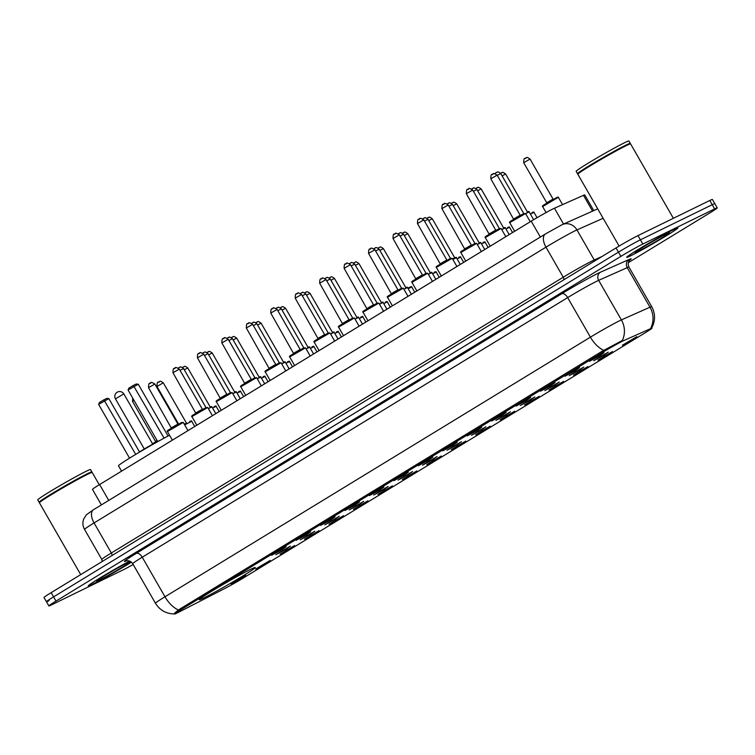 <?xml version="1.0" encoding="UTF-8"?>
<svg xmlns="http://www.w3.org/2000/svg" width="755" height="755" viewBox="0 0 755 755"><rect width="100%" height="100%" fill="white"/><g stroke="black" fill="none" stroke-linecap="round" stroke-linejoin="round"><path stroke-width="1.13" d="M203.916 597.875A32.267 1.35 150.1 0 0 235.636 580.302A32.267 1.35 150.1 0 0 255.275 567.515A32.267 1.35 150.1 0 0 250.688 569.327A32.267 1.35 150.1 0 0 218.969 586.89A32.267 1.35 150.1 0 0 199.329 599.687A32.267 1.35 150.1 0 0 203.916 597.875M270.158 560.437L265.996 563.494L255.624 569.025L270.158 560.437M294.61 545.516L290.448 548.574L280.077 554.104L294.61 545.516M319.063 530.605L314.892 533.653L304.52 539.183L319.063 530.605M343.506 515.684L339.344 518.732L328.972 524.263L343.506 515.684M367.959 500.763L363.787 503.812L353.416 509.342L367.959 500.763M392.402 485.842L388.24 488.891L377.868 494.421L392.402 485.842M416.854 470.922L412.692 473.97L402.321 479.5L416.854 470.922M441.307 456.001L437.136 459.059L426.764 464.589L441.307 456.001M465.75 441.08L461.588 444.138L451.216 449.669L465.75 441.08M490.203 426.16L486.031 429.217L475.659 434.748L490.203 426.16M514.646 411.248L510.484 414.297L500.112 419.827L514.646 411.248M539.098 396.328L534.927 399.376L524.565 404.906L539.098 396.328M563.551 381.407L559.38 384.455L549.008 389.986L563.551 381.407M587.994 366.486L583.832 369.535L573.46 375.065L587.994 366.486M612.447 351.566L608.275 354.614L597.903 360.144L612.447 351.566M636.89 336.645L632.728 339.703L622.356 345.233L636.89 336.645M245.715 575.357L241.543 578.415L231.172 583.945L245.715 575.357M290.382 546.101L286.22 549.159L275.849 554.689L290.382 546.101M314.835 531.18L310.664 534.238L300.292 539.768L314.835 531.18M339.278 516.26L335.116 519.317L324.744 524.848L339.278 516.26M363.731 501.348L359.559 504.397L349.188 509.927L363.731 501.348M388.174 486.428L384.012 489.476L373.64 495.006L388.174 486.428M412.626 471.507L408.455 474.555L398.093 480.086L412.626 471.507M437.079 456.586L432.908 459.635L422.536 465.165L437.079 456.586M461.522 441.666L457.36 444.714L446.988 450.244L461.522 441.666M485.975 426.745L481.803 429.803L471.431 435.333L485.975 426.745M510.418 411.824L506.256 414.882L495.884 420.412L510.418 411.824M534.87 396.904L530.699 399.961L520.327 405.492L534.87 396.904M559.313 381.992L555.151 385.041L544.78 390.571L559.313 381.992M583.766 367.072L579.604 370.12L569.232 375.65L583.766 367.072M608.219 352.151L604.047 355.199L593.675 360.73L608.219 352.151M286.154 546.686L281.993 549.734L271.621 555.265L286.154 546.686M310.607 531.765L306.436 534.814L296.064 540.344L310.607 531.765M335.05 516.845L330.888 519.902L320.516 525.433L335.05 516.845M359.503 501.924L355.331 504.982L344.959 510.512L359.503 501.924M383.946 487.013L379.784 490.061L369.412 495.591L383.946 487.013M408.398 472.092L404.227 475.14L393.855 480.671L408.398 472.092M432.851 457.171L428.68 460.22L418.308 465.75L432.851 457.171M457.294 442.251L453.132 445.299L442.76 450.829L457.294 442.251M481.747 427.33L477.575 430.378L467.203 435.909L481.747 427.33M506.19 412.409L502.028 415.458L491.656 420.988L506.19 412.409M530.642 397.489L526.471 400.546L516.099 406.077L530.642 397.489M555.085 382.568L550.923 385.626L540.552 391.156L555.085 382.568M579.538 367.657L575.376 370.705L565.004 376.235L579.538 367.657M603.991 352.736L599.819 355.784L589.447 361.315L603.991 352.736M178.51 612.305A16.44 0.689 -29.9 0 1 176.972 613.079A16.44 0.689 -29.9 0 1 174.641 613.994A16.44 0.689 -29.9 0 1 181.068 609.625L602.962 352.17A16.44 0.689 -29.9 0 1 623.875 340.524L650.782 328.576A16.44 0.689 -29.9 0 1 651.933 328.208A16.44 0.689 -29.9 0 1 645.506 332.577L243.384 577.971A16.44 0.689 -29.9 0 1 225.179 588.287L178.51 612.305M101.396 504.906L92.478 489.391A18.262 0.764 -29.9 0 1 99.622 484.54L531.209 221.168A18.262 0.764 -29.9 0 1 554.444 208.229L583.473 195.328A18.262 0.764 -29.9 0 1 584.757 194.922L593.77 210.607M129.586 561.05A29.521 1.236 150.1 0 0 102.34 576.537A29.521 1.236 150.1 0 0 88.269 585.918A29.521 1.236 150.1 0 0 92.459 584.257A29.521 1.236 150.1 0 0 131.446 562.145M630.859 255.709A29.521 1.236 150.1 0 0 659.889 239.637A29.521 1.236 150.1 0 0 677.858 227.925A29.521 1.236 150.1 0 0 673.668 229.586A29.521 1.236 150.1 0 0 644.638 245.658A29.521 1.236 150.1 0 0 626.669 257.361A29.521 1.236 150.1 0 0 630.859 255.709M175.594 613.126C172.857 614.797 173.801 613.74 178.425 609.955A21.31 11.249 58.6 0 1 164.977 596.771A24.349 1.019 -29.9 0 0 155.454 603.245C159.749 610.153 165.958 613.711 174.084 613.928L174.037 613.909M178.425 609.955L601.943 351.368L622.337 340.467A21.31 19.753 -114 0 0 621.384 319.903L649.989 307.2A24.349 1.019 -29.9 0 1 651.697 306.653L628.962 267.1A24.349 1.019 150.1 0 0 627.245 267.648L598.649 280.36A24.349 1.019 150.1 0 0 596.903 281.171A24.349 1.019 150.1 0 0 567.666 297.612L142.242 557.218A24.349 1.019 150.1 0 0 132.72 563.692C129.605 559.332 125.141 561.031 126.189 560.871M628.33 262.664L710.106 212.759A18.262 0.764 150.1 0 0 717.25 207.908L714.825 203.69A18.262 0.764 150.1 0 0 712.229 204.709L640.4 239.826A18.262 0.764 150.1 0 0 618.468 252.151L53.586 596.865A18.262 0.764 150.1 0 0 46.442 601.726A18.262 0.764 150.1 0 0 49.037 600.697M126.538 560.776A30.436 1.274 -29.9 0 1 136.315 553.368L561.739 293.752A30.436 1.274 -29.9 0 1 598.29 273.206A30.436 1.274 -29.9 0 1 600.47 272.187L629.066 259.484A6.087 5.644 66 0 0 627.245 267.648L649.989 307.2A21.31 19.753 -114 0 1 650.97 327.689L651.716 327.812M717.25 207.908A18.262 0.764 150.1 0 0 714.655 208.927L642.826 244.044A18.262 0.764 150.1 0 0 620.893 256.37L56.012 601.084A18.262 0.764 150.1 0 0 48.867 605.944A18.262 0.764 150.1 0 0 51.463 604.915L123.301 569.798A18.262 0.764 150.1 0 0 133.182 564.504M51.161 592.647A18.262 0.764 150.1 0 0 44.017 597.507L46.442 601.726A18.262 0.764 150.1 0 1 53.586 596.865L618.468 252.151A18.262 0.764 150.1 0 1 640.4 239.826L712.229 204.709A18.262 0.764 150.1 0 1 714.825 203.69L712.399 199.471A18.262 0.764 150.1 0 0 709.804 200.49L637.975 235.607A18.262 0.764 150.1 0 0 616.042 247.933L51.161 592.647L56.012 601.084M129.615 561.059A29.218 1.227 150.1 0 0 102.567 576.414A29.218 1.227 150.1 0 0 88.533 585.767A29.218 1.227 150.1 0 0 92.676 584.125A29.218 1.227 150.1 0 0 131.427 562.135M99.264 484.757L92.195 472.451A30.436 1.274 150.1 0 0 92.138 472.422A30.436 1.274 150.1 0 0 87.873 474.159A30.436 1.274 150.1 0 0 58.475 490.42A30.436 1.274 150.1 0 0 39.411 502.736A30.436 1.274 150.1 0 0 39.42 502.802L80.709 574.612M92.138 472.422L91.723 472.309A30.134 1.265 150.1 0 0 87.495 474.036A30.134 1.265 150.1 0 0 58.39 490.127A30.134 1.265 150.1 0 0 39.524 502.33L39.411 502.736M91.799 472.328L91.893 471.988A30.436 1.274 150.1 0 0 91.883 471.922A30.436 1.274 150.1 0 0 87.571 473.63A30.436 1.274 150.1 0 0 57.635 490.203A30.436 1.274 150.1 0 0 39.118 502.273A30.436 1.274 150.1 0 0 39.166 502.301L39.505 502.396M91.883 471.922L90.525 469.553A30.436 1.274 150.1 0 0 86.202 471.262A30.436 1.274 150.1 0 0 56.276 487.834A30.436 1.274 150.1 0 0 37.75 499.904L39.118 502.273M130.426 561.437A19.847 0.831 150.1 0 0 128.246 562.418A19.847 0.831 150.1 0 0 109.079 573.017A19.847 0.831 150.1 0 0 96.649 581.057A19.847 0.831 150.1 0 0 99.471 579.982A19.847 0.831 150.1 0 0 117.28 570.176A19.847 0.831 150.1 0 0 130.794 561.654M673.441 229.718A29.218 1.227 150.1 0 0 644.713 245.63A29.218 1.227 150.1 0 0 626.933 257.21A29.218 1.227 150.1 0 0 631.076 255.577A29.218 1.227 150.1 0 0 659.804 239.665A29.218 1.227 150.1 0 0 677.594 228.076A29.218 1.227 150.1 0 0 673.441 229.718M673.375 218.299L630.595 143.903A30.436 1.274 150.1 0 0 630.538 143.865A30.436 1.274 150.1 0 0 626.273 145.611A30.436 1.274 150.1 0 0 596.875 161.872A30.436 1.274 150.1 0 0 577.811 174.188A30.436 1.274 150.1 0 0 577.82 174.245L619.128 246.083M630.538 143.865L630.123 143.761A30.134 1.265 150.1 0 0 625.895 145.479A30.134 1.265 150.1 0 0 596.799 161.579A30.134 1.265 150.1 0 0 577.924 173.773L577.811 174.188M630.198 143.78L630.293 143.431A30.436 1.274 150.1 0 0 630.293 143.374A30.436 1.274 150.1 0 0 625.971 145.083A30.436 1.274 150.1 0 0 596.044 161.655A30.436 1.274 150.1 0 0 577.518 173.716A30.436 1.274 150.1 0 0 577.566 173.754L577.905 173.848M630.293 143.374L628.924 141.006A30.436 1.274 150.1 0 0 624.602 142.714A30.436 1.274 150.1 0 0 594.676 159.286A30.436 1.274 150.1 0 0 576.15 171.347L577.518 173.716M637.871 251.424A19.847 0.831 150.1 0 0 657.728 240.42A19.847 0.831 150.1 0 0 669.44 232.729A19.847 0.831 150.1 0 0 666.646 233.861A19.847 0.831 150.1 0 0 647.479 244.469A19.847 0.831 150.1 0 0 635.049 252.5A19.847 0.831 150.1 0 0 637.871 251.424M169.554 435.22A35.608 1.491 150.1 0 0 136.183 454.104A35.608 1.491 150.1 0 0 118.507 465.844L121.564 471.148M98.622 404.378L99.481 402.5L103.888 399.81L106.785 398.395L108.862 398.631L98.622 404.378L129.549 458.153M103.888 399.81L135.721 454.387M108.862 398.631L139.59 452.075M128.057 389.995L128.907 388.117L133.324 385.427L136.221 384.012L138.288 384.238L128.057 389.995L157.663 441.496M133.324 385.427L164.09 438.145M138.288 384.238L168.054 436.012M160.088 440.335A13.76 0.576 150.1 0 0 158.748 440.948A13.76 0.576 150.1 0 0 139.505 451.934M602.962 352.17L602.358 351.122M181.068 609.625L180.464 608.568M108.748 500.414L99.622 484.54M592.562 211.145L583.473 195.328M563.541 224.037L554.444 208.229M540.344 237.042L531.209 221.168M561.739 293.752A6.087 3.218 -121.4 0 1 567.666 297.612L590.41 337.155A24.349 1.019 -29.9 0 1 619.647 320.724A24.349 1.019 -29.9 0 1 621.384 319.903L598.649 280.36A6.087 5.644 66 0 1 600.47 272.187M603.858 350.348A21.31 11.249 -121.4 0 1 590.41 337.155L164.977 596.771L142.242 557.218A6.087 3.218 -121.4 0 0 136.315 553.368M629.066 259.484A30.436 1.274 -29.9 0 1 629.547 260.296M620.893 256.37L616.042 247.933M642.826 244.044L637.975 235.607M714.655 208.927L709.804 200.49M603.141 218.28L576.952 229.916A24.349 1.019 150.1 0 0 575.206 230.728A24.349 1.019 150.1 0 0 545.969 247.168L94.064 522.941A24.349 1.019 150.1 0 0 84.541 529.415C82.729 526.112 82.437 522.687 83.663 519.129L86.344 514.825L93.516 509.71L545.421 233.946A12.174 6.427 -121.4 0 0 545.969 247.168L563.249 277.227A24.349 1.019 -29.9 0 1 592.486 260.786A24.349 1.019 -29.9 0 1 594.232 259.965L601.933 256.549M111.957 555.548A3.048 1.604 58.6 0 0 111.344 552.99L94.064 522.941A12.174 6.427 -121.4 0 1 93.516 509.71M594.94 260.815A3.048 2.822 66 0 1 594.232 259.965L576.952 229.916A12.174 11.287 -114 0 0 562.315 224.584L597.715 208.852M102.17 561.522L101.821 559.464A24.349 1.019 -29.9 0 1 111.344 552.99L563.249 277.227A3.048 1.604 58.6 0 1 563.862 279.784M167.431 431.53C166.761 431.332 167.317 430.69 169.111 429.604L181.257 422.658L183.267 422.423L167.431 431.53L172.385 440.137M171.574 427.736L177.906 424.102L154.86 384.031L148.527 387.664L171.508 428.425M168.865 430.218L181.219 422.677M149.735 383.483L150.623 382.945M193.318 415.297L205.671 407.757L207.71 407.502L191.883 416.609L196.828 425.216M196.026 412.825L202.359 409.182L179.312 369.11L172.98 372.753L195.951 413.504M174.188 368.563L175.075 368.025M217.761 400.377L230.115 392.836L232.162 392.581L216.326 401.688L221.281 410.295M220.469 397.904L226.802 394.261L203.765 354.189L197.432 357.832L220.403 398.593M198.64 353.642L199.518 353.104M240.779 386.768C240.109 386.569 240.666 385.928 242.459 384.842L254.605 377.896L256.606 377.66L240.779 386.768L245.724 395.375M244.922 382.983L251.255 379.34L228.208 339.269L221.876 342.912L244.846 383.672M242.213 385.456L254.567 377.915M223.084 338.721L223.971 338.183M265.222 371.847C264.552 371.658 265.118 371.016 266.902 369.922L279.048 362.976L281.058 362.74L265.222 371.847L270.177 380.463M269.365 368.062L275.698 364.42L252.661 324.348L246.328 327.991L269.299 368.751M266.657 370.535L279.02 362.995M247.536 323.801L248.414 323.263M289.675 356.926C289.005 356.738 289.561 356.096 291.355 355.001L303.501 348.055L305.501 347.829L289.675 356.926L294.629 365.543M293.818 353.142L300.15 349.499L277.104 309.427L270.771 313.07L293.752 353.831M291.109 355.624L303.463 348.083M271.979 308.88L272.866 308.342M314.127 342.006C313.457 341.817 314.014 341.175 315.807 340.09L327.953 333.144L329.954 332.908L314.127 342.006L319.072 350.622M318.27 338.221L324.603 334.578L301.556 294.507L295.224 298.149L318.195 338.91M315.552 340.703L327.915 333.163M296.432 293.959L297.319 293.421M338.57 327.085C337.9 326.896 338.466 326.254 340.25 325.169L352.396 318.223L354.406 317.987L338.57 327.085L343.525 335.701M342.713 323.3L349.046 319.667L326.009 279.586L319.676 283.229L342.647 323.989M340.005 325.782L352.358 318.242M320.884 279.048L321.762 278.501M363.023 312.174C362.353 311.975 362.91 311.334 364.703 310.248L376.849 303.302L378.85 303.066L363.023 312.174L367.968 320.781M367.166 308.38L373.498 304.746L350.452 264.675L344.12 268.308L367.09 309.069M364.457 310.862L376.811 303.321M345.328 264.127L346.215 263.589M387.466 297.253C386.796 297.055 387.362 296.413 389.146 295.328L401.292 288.382L403.302 288.146L387.466 297.253L392.421 305.86M391.609 293.468L397.942 289.826L374.905 249.754L368.572 253.397L391.543 294.148M388.9 295.941L401.264 288.401M369.78 249.207L370.658 248.669M411.919 282.332C411.248 282.134 411.805 281.492 413.598 280.407L425.745 273.461L427.745 273.225L411.919 282.332L416.873 290.939M416.062 278.548L422.394 274.905L399.348 234.833L393.015 238.476L415.986 279.237M413.353 281.02L425.707 273.48M394.223 234.286L395.11 233.748M436.362 267.412C435.701 267.213 436.258 266.581 438.051 265.486L450.197 258.54L452.198 258.304L436.362 267.412L441.316 276.019M440.505 263.627L446.837 259.984L423.8 219.913L417.468 223.555L440.439 264.316M437.796 266.1L450.159 258.559M418.676 219.365L419.563 218.827M460.814 252.491C460.144 252.302 460.701 251.66 462.494 250.566L474.64 243.62L476.65 243.384L460.814 252.491L465.769 261.107M464.957 248.706L471.29 245.064L448.243 204.992L441.911 208.635L464.891 249.395M462.249 251.179L474.602 243.639M443.128 204.445L444.006 203.907M485.267 237.57C484.597 237.381 485.154 236.74 486.947 235.645L499.093 228.699L501.094 228.472L485.267 237.57L490.212 246.187M489.41 233.786L495.742 230.143L472.696 190.071L466.363 193.714L489.334 234.475M486.701 236.268L499.055 228.727M467.572 189.524L468.459 188.986M509.71 222.649C509.04 222.461 509.606 221.819 511.39 220.734L523.536 213.788L525.546 213.552L509.71 222.649L514.665 231.266M513.853 218.865L520.186 215.222L497.149 175.151L490.816 178.793L513.787 219.554M511.144 221.347L523.508 213.807M492.024 174.603L492.902 174.065M209.899 407.171L209.937 407.153C211.409 406.445 212.07 406.369 211.938 406.917L208.352 408.615M178.274 368.034L179.482 367.345C180.36 367.76 179.284 365.411 183.54 368.525L180.039 370.365M178.416 367.978L179.303 367.44M234.343 392.251L234.38 392.232C235.853 391.534 236.523 391.449 236.39 391.996L232.804 393.695M202.718 353.113L203.925 352.425C204.813 352.84 203.727 350.49 207.993 353.604L204.482 355.445M202.869 353.057L203.746 352.519M258.795 377.34L258.833 377.311C260.305 376.613 260.975 376.528 260.834 377.085L257.247 378.784M227.17 338.193L228.378 337.504C229.256 337.919 228.18 335.569 232.436 338.684L228.935 340.524M227.312 338.136L228.199 337.598M283.276 362.4L283.248 362.419C284.748 361.692 285.418 361.617 285.286 362.164L281.7 363.863M251.613 323.272L252.821 322.583C253.708 322.998 252.623 320.648 256.889 323.763L253.378 325.603M251.764 323.216L252.642 322.678M307.729 347.479L307.691 347.498C309.201 346.772 309.871 346.696 309.739 347.243L306.143 348.942M276.066 308.351L277.274 307.662C278.161 308.078 277.076 305.728 281.332 308.842L277.831 310.683M276.207 308.304L277.094 307.757M332.143 332.577L332.181 332.559C333.653 331.851 334.314 331.775 334.182 332.323L330.596 334.021M300.509 293.431L301.726 292.742C302.604 293.157 301.528 290.807 305.784 293.931L302.283 295.771M300.66 293.384L301.547 292.846M356.586 317.657L356.624 317.638C358.096 316.93 358.767 316.855 358.634 317.402L355.048 319.101M324.961 278.519L326.169 277.821C327.057 278.236 325.971 275.896 330.237 279.01L326.726 280.851M325.112 278.463L325.99 277.925M381.039 302.736L381.077 302.717C382.549 302.009 383.219 301.934 383.078 302.481L379.491 304.18M349.414 263.599L350.622 262.9C351.5 263.316 350.424 260.975 354.68 264.09L351.179 265.93M349.556 263.542L350.443 263.004M405.492 287.815L405.52 287.797C406.992 287.089 407.662 287.013 407.53 287.561L403.944 289.259M373.857 248.678L375.065 247.989C375.952 248.404 374.867 246.055 379.133 249.169L375.622 251.009M374.008 248.621L374.886 248.084M429.935 272.895L429.973 272.876C431.445 272.177 432.115 272.093 431.973 272.64L428.387 274.339M398.31 233.757L399.518 233.069C400.395 233.484 399.32 231.134 403.576 234.248L400.075 236.088M398.451 233.701L399.338 233.163M452.547 258.927L454.425 257.955C455.888 257.257 456.558 257.172 456.426 257.729L452.84 259.427M452.556 258.927L454.387 257.983M422.753 218.837L423.97 218.148C424.848 218.563 423.772 216.213 428.028 219.327L424.518 221.168M422.904 218.78L423.791 218.242M478.83 243.063L478.868 243.044C480.34 242.336 481.01 242.261 480.878 242.808L477.292 244.507M447.205 203.916L448.413 203.227C449.3 203.642 448.215 201.292 452.481 204.407L448.97 206.247M447.356 203.859L448.234 203.321M503.283 228.142L503.321 228.123C504.793 227.415 505.454 227.34 505.322 227.887L501.735 229.586M471.658 188.995L472.866 188.306C473.744 188.722 472.668 186.372 476.924 189.486L473.423 191.326M471.8 188.948L472.687 188.401M527.122 212.164L527.16 212.146C528.632 211.438 529.302 211.362 529.17 211.91L525.584 213.608M520.346 215.401L523.81 213.589L524.442 213.873M494.78 173.641L496.705 172.329C497.592 172.744 496.507 170.404 500.763 173.518L497.262 175.358M495.648 172.97L496.526 172.433M157.569 441.326L154.426 443.213M152.51 443.761L157.276 440.816L152.51 443.761M134.041 400.405L132.54 401.424L132.72 398.111M132.54 401.424L155.577 441.496L157.087 440.476M189.675 421.507L189.713 421.488C191.185 420.79 191.855 420.705 191.723 421.252L184.673 424.876M184.182 424.017L186.995 423.215M162.806 383.068L156.983 386.503C157.059 379.444 158.824 383.446 159.258 381.681C160.145 382.096 159.06 379.746 163.316 382.861L162.806 383.068M158.201 382.313L159.078 381.775M214.127 406.596L214.165 406.567C215.637 405.869 216.298 405.784 216.166 406.341L212.58 408.04M182.502 367.449L183.71 366.76C184.588 367.175 183.512 364.825 187.769 367.94L184.267 369.78M182.644 367.392L183.531 366.855M238.58 391.675L238.608 391.656C240.081 390.948 240.751 390.863 240.619 391.42L237.032 393.119M206.946 352.528L208.154 351.839C209.041 352.255 207.955 349.905 212.221 353.019L208.71 354.859M207.096 352.472L207.974 351.934M263.023 376.754L263.061 376.736C264.533 376.028 265.203 375.952 265.062 376.5L261.475 378.198M231.398 337.608L232.606 336.919C233.484 337.334 232.408 334.984 236.664 338.098L233.163 339.939M231.54 337.56L232.427 337.013M287.476 361.834L287.513 361.815C288.976 361.107 289.646 361.032 289.514 361.579L285.928 363.278M255.841 322.687L257.049 321.998C257.936 322.413 256.851 320.063 261.117 323.187L257.606 325.018M255.992 322.64L256.87 322.102M311.919 346.913L311.957 346.894C313.429 346.186 314.099 346.111 313.967 346.658L310.38 348.357M280.294 307.776L281.502 307.077C282.389 307.493 281.304 305.152 285.56 308.267L282.059 310.107M280.445 307.719L281.322 307.181M336.371 331.992L336.409 331.974C337.881 331.266 338.542 331.19 338.41 331.738L334.824 333.436M304.746 292.855L305.954 292.157C306.832 292.572 305.756 290.231 310.012 293.346L306.511 295.186M304.888 292.798L305.775 292.26M360.815 317.072L360.852 317.053C362.325 316.345 362.995 316.269 362.862 316.817L359.276 318.516M329.189 277.934L330.397 277.245C331.285 277.661 330.199 275.311 334.465 278.425L330.954 280.265M329.34 277.878L330.218 277.34M385.305 302.132L385.267 302.151C386.777 301.434 387.447 301.349 387.306 301.896L383.719 303.595M353.642 263.014L354.85 262.325C355.728 262.74 354.652 260.39 358.908 263.504L355.407 265.345M353.784 262.957L354.671 262.419M409.748 287.211L407.879 288.183L409.72 287.24C411.22 286.513 411.89 286.428 411.758 286.985L408.172 288.684M378.085 248.093L379.293 247.404C380.18 247.819 379.095 245.469 383.361 248.584L379.85 250.424M378.236 248.036L379.114 247.498M434.163 272.319L434.2 272.3C435.673 271.592 436.343 271.507 436.201 272.064L432.615 273.763M402.538 233.172L403.746 232.483C404.633 232.899 403.548 230.549 407.804 233.663L404.302 235.503M402.679 233.116L403.566 232.578M458.615 257.398L458.653 257.38C460.125 256.672 460.786 256.596 460.654 257.144L457.068 258.842M426.981 218.252L428.198 217.563C429.076 217.978 428 215.628 432.256 218.742L428.755 220.583M427.132 218.204L428.019 217.657M483.058 242.478L483.096 242.459C484.568 241.751 485.238 241.675 485.106 242.223L481.52 243.922M451.433 203.331L452.641 202.642C453.529 203.057 452.443 200.707 456.709 203.831L453.198 205.662M451.584 203.284L452.462 202.746M507.511 227.557L507.549 227.538C509.021 226.83 509.691 226.755 509.549 227.302L505.963 229.001M475.886 188.42L477.094 187.721C477.972 188.137 476.896 185.796 481.152 188.91L477.651 190.751M476.027 188.363L476.915 187.825M531.964 212.636L531.992 212.617C533.464 211.91 534.134 211.834 534.002 212.381L530.416 214.08M500.631 173.31L501.537 172.801C502.424 173.216 501.339 170.875 505.605 173.99L502.094 175.83M500.641 173.31L501.358 172.904M557.152 197.98L542.619 206.568C541.948 206.37 542.505 205.728 544.298 204.643L556.444 197.697C557.917 196.989 558.587 196.913 558.445 197.461L557.152 197.98M544.053 205.256L556.407 197.716M523.715 162.712C523.781 155.643 525.555 159.654 525.99 157.889C526.867 158.305 525.791 155.955 530.048 159.069L523.715 162.712L546.762 202.784L552.575 199.348L553.726 199.424M524.923 158.522L525.81 157.984M123.197 394.261L123.886 393.987A4.87 4.87 0 0 0 117.129 392.26A4.87 4.87 0 0 0 115.449 398.848L123.197 394.261M651.933 328.208L651.574 327.566M174.641 613.994L174.339 613.475M651.82 327.679C655.472 320.658 655.425 313.646 651.697 306.653M48.867 605.944L46.442 601.726M155.454 603.245L132.72 563.692M628.962 267.1C626.754 262.221 630.463 259.22 629.802 260.041L629.793 260.041M545.421 233.946L562.315 224.584M84.541 529.415L101.821 559.464M154.86 384.031C152.057 382.323 150.707 381.926 150.802 382.842C150.368 384.616 148.593 380.605 148.527 387.664M183.267 422.423L187.976 430.624M178.539 424.385L177.906 424.102M179.312 369.11C176.51 367.402 175.16 367.005 175.254 367.921C174.82 369.695 173.046 365.684 172.98 372.753M207.71 407.502L212.429 415.703M202.982 409.465L202.359 409.182M191.883 416.609C191.213 416.411 191.77 415.769 193.563 414.684L205.709 407.738M203.765 354.189C200.962 352.481 199.603 352.085 199.697 353C199.263 354.774 197.499 350.764 197.432 357.832M232.162 392.581L236.872 400.782M227.434 394.544L226.802 394.261M216.326 401.688C215.656 401.49 216.223 400.848 218.006 399.763L230.152 392.817M228.208 339.269C225.405 337.56 224.056 337.164 224.15 338.089C223.716 339.854 221.942 335.852 221.876 342.912M256.606 377.66L261.324 385.862M251.877 379.623L251.255 379.34M252.661 324.348C249.858 322.64 248.499 322.243 248.593 323.168C248.159 324.933 246.394 320.932 246.328 327.991M281.058 362.74L285.767 370.941M276.33 364.703L275.698 364.42M277.104 309.427C274.301 307.719 272.951 307.323 273.046 308.248C272.612 310.012 270.837 306.011 270.771 313.07M305.501 347.829L310.22 356.02M300.783 349.791L300.15 349.499M301.556 294.507C298.753 292.798 297.404 292.402 297.498 293.327C297.064 295.092 295.29 291.09 295.224 298.149M329.954 332.908L334.673 341.1M325.226 334.871L324.603 334.578M326.009 279.586C323.206 277.878 321.847 277.491 321.941 278.406C321.507 280.171 319.743 276.17 319.676 283.229M354.406 317.987L359.116 326.188M349.678 319.95L349.046 319.667M350.452 264.675C347.649 262.966 346.3 262.57 346.394 263.486C345.96 265.26 344.186 261.249 344.12 268.308M378.85 303.066L383.568 311.268M374.121 305.029L373.498 304.746M374.905 249.754C372.102 248.046 370.743 247.649 370.837 248.565C370.403 250.339 368.638 246.328 368.572 253.397M403.302 288.146L408.011 296.347M398.574 290.109L397.942 289.826M399.348 234.833C396.545 233.125 395.195 232.729 395.29 233.644C394.856 235.418 393.081 231.407 393.015 238.476M427.745 273.225L432.464 281.426M423.026 275.188L422.394 274.905M423.8 219.913C420.997 218.204 419.638 217.808 419.742 218.733C419.308 220.498 417.534 216.496 417.468 223.555M452.198 258.304L456.917 266.506M447.47 260.267L446.837 259.984M448.243 204.992C445.45 203.284 444.091 202.887 444.185 203.812C443.751 205.577 441.986 201.576 441.911 208.635M476.65 243.384L481.36 251.585M471.922 245.347L471.29 245.064M472.696 190.071C469.893 188.363 468.544 187.967 468.638 188.892C468.204 190.656 466.43 186.655 466.363 193.714M501.094 228.472L505.812 236.664M496.365 230.435L495.742 230.143M497.149 175.151C494.346 173.442 492.987 173.046 493.081 173.971C492.647 175.736 490.882 171.734 490.816 178.793M525.546 213.552L530.255 221.753M520.818 215.515L520.186 215.222M211.938 406.917L215.807 413.636M183.54 368.525L206.002 407.596M236.39 391.996L240.25 398.725M207.993 353.604L230.454 392.675M260.834 377.085L264.703 383.804M232.436 338.684L254.907 377.755M285.286 362.164L289.146 368.884M256.889 323.763L279.35 362.834M309.739 347.243L313.599 353.963M281.332 308.842L303.803 347.913M334.182 332.323L338.051 339.042M305.784 293.931L328.246 332.993M358.634 317.402L362.494 324.121M330.237 279.01L352.698 318.072M383.078 302.481L386.947 309.201M354.68 264.09L377.151 303.161M407.53 287.561L411.39 294.28M379.133 249.169L401.594 288.24M431.973 272.64L435.843 279.369M403.576 234.248L426.046 273.319M456.426 257.729L460.295 264.448M428.028 219.327L450.49 258.399M480.878 242.808L484.738 249.527M452.481 204.407L474.942 243.478M505.322 227.887L509.191 234.607M476.924 189.486L499.395 228.557M529.17 211.91L533.643 219.696M500.763 173.518L523.81 213.589M155.577 441.496L155.511 442.185M156.983 386.503L178.586 424.055M191.723 421.252L194.733 426.5M163.316 382.861L186.362 422.932M216.166 406.341L219.186 411.579M187.769 367.94L210.239 407.011M240.619 391.42L243.629 396.658M212.221 353.019L234.682 392.09M265.062 376.5L268.082 381.737M236.664 338.098L259.135 377.17M289.514 361.579L292.525 366.817M261.117 323.187L283.578 362.249M313.967 346.658L316.977 351.896M285.56 308.267L308.031 347.328M338.41 331.738L341.43 336.985M310.012 293.346L332.474 332.417M362.862 316.817L365.873 322.064M334.465 278.425L356.926 317.496M387.306 301.896L390.326 307.143M358.908 263.504L381.379 302.576M411.758 286.985L414.769 292.223M383.361 248.584L405.822 287.655M436.201 272.064L439.221 277.302M407.804 233.663L430.274 272.734M460.654 257.144L463.664 262.381M432.256 218.742L454.718 257.814M485.106 242.223L488.117 247.461M456.709 203.831L479.17 242.893M509.549 227.302L512.569 232.549M481.152 188.91L503.623 227.972M534.002 212.381L537.05 217.685M505.605 173.99L527.462 212.004M542.619 206.568L546.073 212.57M558.445 197.461L562.56 204.624M530.048 159.069L553.094 199.141M546.762 202.784L546.695 203.472M144.28 448.998L115.449 398.848M152.727 444.138L123.886 393.987"/></g></svg>
